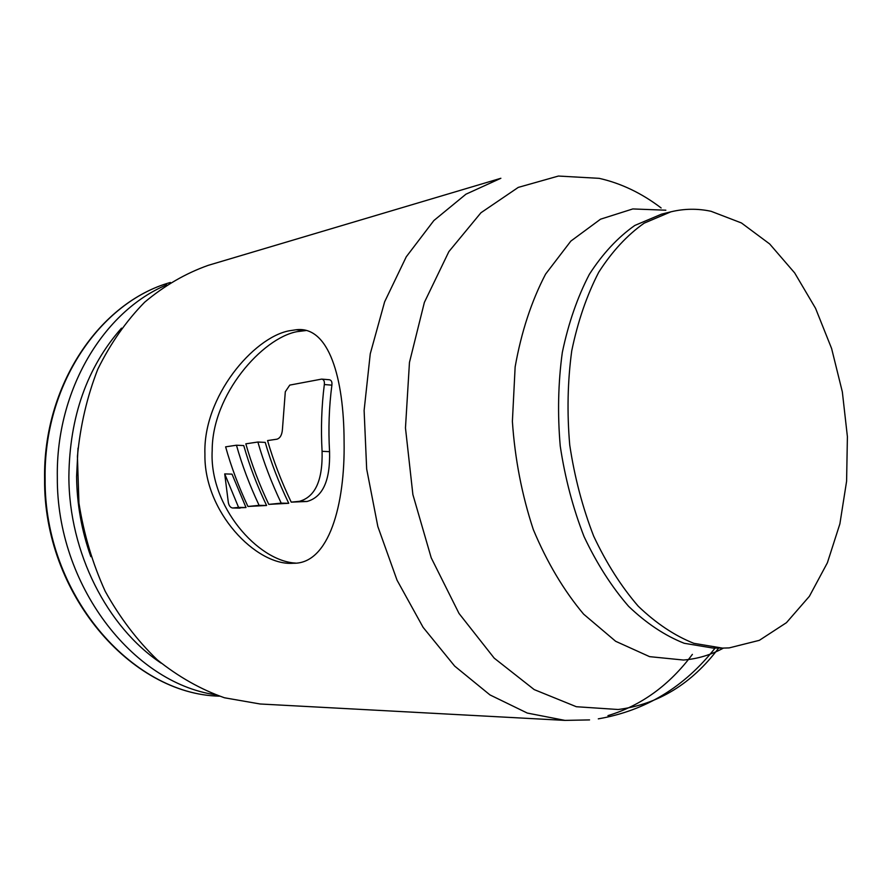 <?xml version="1.0" encoding="UTF-8"?>
<svg xmlns="http://www.w3.org/2000/svg" width="892" height="892" viewBox="0 0 892 892"><rect width="100%" height="100%" fill="white"/><g stroke="black" fill="none" stroke-linecap="round" stroke-linejoin="round"><path stroke-width="1.34" d="M166.681 284.849C103.695 311.197 55.884 389.826 57.322 477.298C56.564 584.873 132.373 682.536 215.139 694.701M295.653 563.097C257.978 561.213 209.096 506.322 212.185 450.56C212.062 394.375 262.438 338.202 296.846 331.69L305.978 330.542M293.568 563.253L292.632 563.298C256.171 565.729 203.766 511.863 204.926 454.162C202.874 396.572 253.506 337.655 288.941 330.843L296.021 329.772C328.97 325.48 343.933 378.163 344.089 441.428C345.215 505.173 328.747 563.889 293.568 563.253M564.971 720.39L260.13 703.989L224.516 697.789C200.867 689.494 178.422 676.805 157.193 659.757C137.089 640.356 119.751 617.509 105.178 591.24C92.556 563.443 83.815 534.029 78.931 503.021L77.426 456.425C80.313 425.584 87.115 396.494 97.83 369.143C110.552 343.375 126.162 321.064 144.671 302.187C164.418 285.641 185.614 273.353 208.26 265.337L500.869 178.277L465.936 194.2L433.869 220.547L406.261 256.807L384.63 301.819L370.258 353.812L364.114 410.443L366.668 468.991L377.84 526.525L397.029 580.168L423.12 627.366L454.664 666.09L489.964 694.913L527.295 713.065L564.971 720.39L589.567 719.911M711.069 211.292L741.43 222.955L769.673 243.962L794.672 272.93L815.556 308.331L831.612 348.527L842.338 391.878L847.4 436.679L846.597 481.245L839.885 523.86L827.386 562.785L809.401 596.291L786.454 622.672L759.348 640.333L729.154 647.904L722.442 648.105L693.831 643.322C674.564 635.662 656.021 623.285 638.226 606.192C621.245 586.535 606.393 563.187 593.659 536.114C582.521 507.403 574.537 477.019 569.732 444.985C566.933 412.706 567.602 381.297 571.75 350.779C577.815 321.488 586.802 295.308 598.733 272.238C612.057 251.466 627.199 235.109 644.147 223.167L670.851 211.839C684.197 208.594 697.6 208.416 711.069 211.292M322.268 379.156L329.248 379.736C331.378 380.07 332.259 381.876 331.891 385.154C329.037 406.886 328.256 429.063 329.561 451.664C330.33 480.476 322.826 497.078 307.015 501.482L291.216 502.14C281.348 481.446 273.454 460.919 267.555 440.581L276.955 439.187C280.188 438.162 282.017 434.861 282.441 429.286L285.306 391.733L289.766 385.099L321.678 379.1C323.807 379.435 324.688 381.252 324.331 384.541C321.555 406.384 320.808 428.639 322.079 451.319C322.804 480.231 315.266 496.9 299.456 501.315L291.216 502.14M268.771 504.381L288.74 503.289C278.873 482.828 271.034 462.524 265.225 442.399L257.877 442.031L245.824 443.826C251.499 463.84 259.148 484.033 268.771 504.381L281.214 503.144C271.458 482.594 263.675 462.223 257.877 442.031M247.931 506.466L266.585 505.485C256.974 485.36 249.359 465.39 243.761 445.576L236.458 445.219L225.62 446.836C231.106 466.549 238.543 486.43 247.931 506.466L259.104 505.351C249.593 485.137 242.044 465.1 236.458 445.219M232.589 508.005L246.014 507.537L232.02 474.143L224.717 473.897L238.577 507.403L232.589 508.005C230.392 507.581 228.976 505.742 228.33 502.486L224.717 473.897M288.74 503.289L281.214 503.144M266.585 505.485L259.104 505.351M246.014 507.537L238.577 507.403M45.124 479.06C44.009 593.704 131.236 694.277 219.309 696.161C130.79 694.221 43.463 593.682 44.6 479.171C42.961 384.876 99.971 302.232 170.394 282.463C100.328 302.12 43.463 384.686 45.124 479.06M90.85 556.664C81.674 530.918 76.913 504.214 76.589 476.573L78.017 448.074M121.502 328.144C87.081 367.192 69.543 416.698 68.874 476.674C68.996 552.516 107.096 627.087 161.118 663.135M607.965 715.618C641.27 705.605 669.413 685.179 692.393 654.371M718.662 648.083C691.701 683.874 658.207 704.357 618.167 709.508L576.343 706.72L534.197 689.594L494.201 658.14L459.023 613.462L431.215 557.812L412.885 494.569L405.47 427.926L409.461 362.42L424.369 302.41L448.866 251.622L480.944 212.753L518.263 187.398L558.425 176.047L599.134 178.333C621.033 183.273 641.694 193.151 661.128 207.959M723.39 648.116C710.812 654.951 697.499 658.92 683.45 660.035L649.588 656.646L615.658 641.292L583.624 614.153C563.8 590.537 547.03 562.35 533.316 529.58C521.898 494.926 514.918 458.878 512.387 421.425L515.141 366.913C521.296 332.136 531.442 301.195 545.581 274.123L570.835 241.108L600.539 219.187L632.807 208.94L665.845 210.2M722.442 648.105L712.831 648.038L684.209 643.277C664.941 635.662 646.41 623.352 628.615 606.348C611.644 586.813 596.815 563.599 584.104 536.694C572.976 508.15 565.026 477.956 560.243 446.1C557.467 414.011 558.158 382.791 562.317 352.452C568.394 323.317 577.414 297.281 589.356 274.323C602.691 253.651 617.844 237.361 634.803 225.453L661.518 214.158L670.851 211.839M329.561 451.664L322.079 451.319M307.015 501.482L299.456 501.315M331.891 385.154L324.331 384.541M240.126 508.117L232.7 507.994M598.298 718.852C645.373 710.757 684.32 687.152 715.128 648.049M296.021 329.772L303.949 330.631"/></g></svg>
